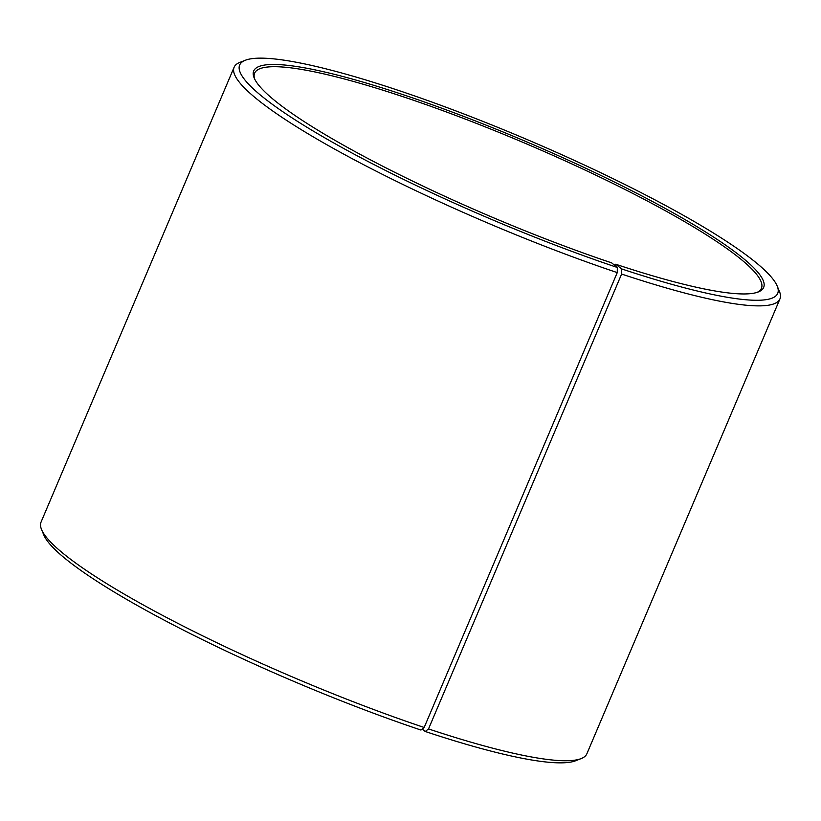 <?xml version="1.0" encoding="UTF-8"?>
<svg xmlns="http://www.w3.org/2000/svg" width="821" height="821" viewBox="0 0 821 821"><rect width="100%" height="100%" fill="white"/><g stroke="black" fill="none" stroke-linecap="round" stroke-linejoin="round"><path stroke-width="1.23" d="M757.126 292.368A275.302 41.163 23 0 0 761.436 288.315A275.302 41.163 23 0 0 401.643 96.252A275.302 41.163 23 0 0 254.613 73.182A275.302 41.163 23 0 0 254.695 79.093M422.199 729.058L425.247 731.49L428.521 728.935L621.61 274.06L621.61 268.908L615.709 264.229A276.995 41.419 23 0 0 758.276 291.958A276.995 41.419 23 0 0 668.705 210.34A276.995 41.419 23 0 0 401.643 94.189A276.995 41.419 23 0 0 254.192 77.985A276.995 41.419 23 0 0 611.645 262.864L617.32 267.472L617.259 272.603L424.17 727.478L420.957 730.054A292.245 43.698 23 0 1 43.821 535.005L41.573 529.596A296.473 44.334 23 0 0 424.17 727.478M621.61 268.908A292.245 43.698 23 0 0 777.179 285.995A292.245 43.698 23 0 0 395.753 89.51A292.245 43.698 23 0 0 245.346 60.251A292.245 43.698 23 0 0 338.016 145.348A292.245 43.698 23 0 0 617.32 267.472M621.61 274.06A296.473 44.334 23 0 0 779.95 298.906A296.473 44.334 23 0 0 779.427 291.404L777.179 285.995M428.521 728.935A296.473 44.334 23 0 0 581.104 758.614A296.473 44.334 23 0 0 586.871 753.781L779.95 298.906M425.247 731.49A292.245 43.698 23 0 0 575.654 760.749L581.104 758.614M245.346 60.251L239.896 62.386A296.473 44.334 23 0 0 234.129 67.219L41.05 522.094A296.473 44.334 23 0 0 41.573 529.596M234.129 67.219A296.473 44.334 23 0 0 617.259 272.603M615.709 264.229L614.488 265.173"/></g></svg>
